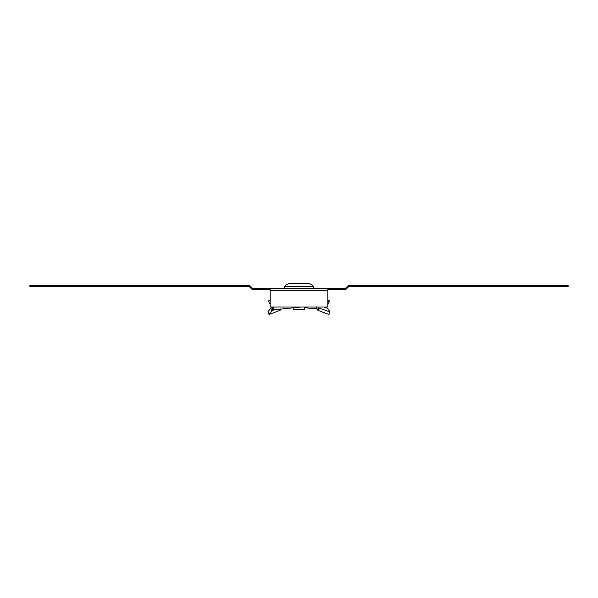 <?xml version="1.0" encoding="UTF-8"?>
<svg xmlns="http://www.w3.org/2000/svg" width="598" height="598" viewBox="0 0 598 598"><rect width="100%" height="100%" fill="white"/><g stroke="black" fill="none" stroke-linecap="round" stroke-linejoin="round"><path stroke-width="0.9" d="M210.825 285.41L210.825 286.494L29.9 286.494L29.9 285.41L248.858 285.41A1.801 1.801 0 0 1 250.136 285.941L252.281 288.079A0.718 0.718 0 0 0 252.79 288.296L345.21 288.296A0.718 0.718 0 0 0 345.719 288.079L347.864 285.941A1.801 1.801 0 0 1 349.142 285.41L568.1 285.41L568.1 286.494L387.175 286.494L387.175 285.41M252.79 288.296L252.79 289.372L270.184 289.372M345.21 288.296L345.21 289.372L327.816 289.372M270.184 290.815L327.816 290.815L327.816 307.021L270.184 307.021L270.184 288.296M327.816 290.815L327.816 288.296M250.136 285.941L249.373 286.704L251.511 288.849A1.801 1.801 0 0 0 252.79 289.372M210.825 286.494L248.858 286.494A0.718 0.718 0 0 1 249.373 286.704M347.864 285.941L348.627 286.704L346.489 288.849A1.801 1.801 0 0 1 345.21 289.372M387.175 286.494L349.142 286.494A0.718 0.718 0 0 0 348.627 286.704M273.047 307.021L273.742 309.824L271.933 310.736L274.781 309.667M280.671 308.927L280.148 310.325L269.048 314.458L271.933 310.736L270.602 308.239L267.919 311.962L269.048 314.458M327.816 300.301L329.416 300.906L328.541 303.597L327.816 303.814M273.495 307.021L270.602 308.239M272.98 310.041L271.589 307.514L272.733 307.021M273.742 309.824L300.622 307.021M327.816 301.302L329.416 300.906M304.763 307.021L304.763 309.472L293.237 309.472L293.237 307.686M284.596 286.42C286.061 284.551 287.982 283.594 290.359 283.542L307.641 283.542C310.018 283.594 311.939 284.551 313.404 286.42L284.596 286.42L284.596 288.296M316.933 307.021L316.619 307.529L317.852 310.325L328.952 314.458L330.081 311.962L319.003 308.067L317.852 310.325M270.184 300.301L268.584 300.906L269.459 303.597L270.184 303.328M316.619 307.529L316.125 306.849M318.727 307.021L319.003 308.067M325.267 307.021L327.398 308.239L330.081 311.962M317.329 308.927L304.763 307.686M270.184 303.814L269.459 303.597M327.398 308.239L324.004 307.021M313.404 286.42L313.404 288.296"/></g></svg>
